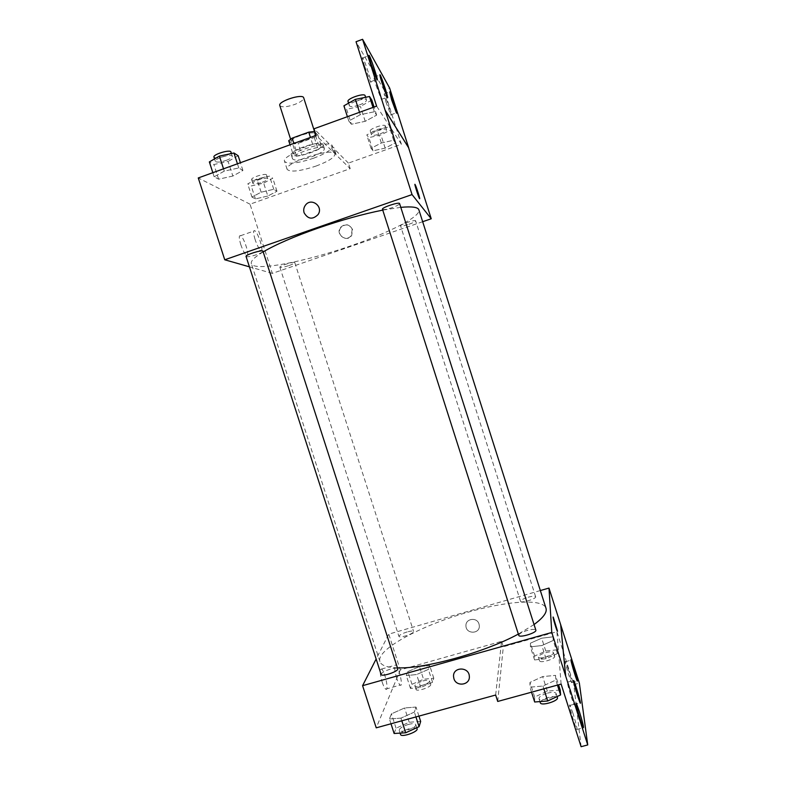 <?xml version="1.0" encoding="UTF-8"?>
<svg xmlns="http://www.w3.org/2000/svg" width="786" height="786" viewBox="0 0 786 786"><rect width="100%" height="100%" fill="white"/><g stroke="black" fill="none" stroke-linecap="round" stroke-linejoin="round"><path stroke-width="0.59" stroke-dasharray="3.93 2.95" d="M279.787 105.521C281.555 107.495 286.468 107.171 294.524 104.528C300.724 102.101 303.779 99.871 303.71 97.837M305.98 140.213C312.189 137.835 315.294 135.742 315.294 133.944C314.695 129.877 289.513 137.963 291.39 141.618C293.06 143.317 297.933 142.846 305.98 140.213M315.579 135.575L318.153 143.612L312.661 144.329L296.047 150.313L292.618 152.808L296.479 155.933L292.657 144.035L288.727 140.704M315.157 132.353L317.799 134.956L314.312 137.481L298.1 143.327L292.657 144.035M318.153 143.612L321.631 146.903L317.799 134.956M314.312 137.481L318.134 149.369L301.912 155.186L298.1 143.327M318.134 149.369L321.631 146.903M296.479 155.933L301.912 155.186M322.84 144.211L323.125 144.653C325.365 149.36 292.186 160.01 291.262 154.891C288.845 150.607 319.823 140.114 322.84 144.211M324.127 148.23C321.14 144.211 290.162 154.685 292.549 158.9C294.74 160.992 301.195 160.285 311.914 156.778C320.187 153.643 324.353 150.941 324.412 148.662L324.127 148.23M292.618 152.808L290.044 144.801M312.661 144.329L310.45 137.432M296.047 150.313L293.836 143.425M313.585 158.222C325.984 153.535 332.242 149.468 332.36 146.029C331.446 138.356 280.828 154.616 284.552 161.385C287.873 164.52 297.55 163.468 313.585 158.222M316.1 166.043C328.499 161.376 334.777 157.377 334.934 154.046C334.089 146.618 283.481 162.859 287.126 169.393C290.417 172.409 300.065 171.289 316.1 166.043M422.671 221.711L272.349 273.381L250.027 204.193L350.202 168.656L335.877 154.665L335.887 153.732L333.333 152.179L316.129 135.379M250.027 204.193L198.259 177.95M267.82 196.028L255.421 198.907L251.942 197.05L261.129 192.197L273.754 189.288L276.977 191.253L267.82 196.028L255.421 198.907L251.942 197.05L261.129 192.197L273.754 189.288L276.977 191.253L267.82 196.028L263.664 183.118L251.245 185.948L247.718 183.924L256.865 178.972L269.519 176.123L272.791 178.245L263.664 183.118M232.853 176.044L218.626 179.198L214.165 176.811L224.256 171.122L238.777 167.939L242.913 170.464L232.853 176.044L218.626 179.198L214.165 176.811L224.256 171.122L238.777 167.939L242.913 170.464L232.853 176.044L228.137 161.435L213.88 164.52L209.351 161.916M352.511 229.473C349.446 224.167 345.604 223.519 340.957 227.518C335.258 234.533 347.039 243.139 351.715 235.378L352.511 229.473M350.202 168.656L348.424 163.095L401.4 144.26L384.118 90.076L389.64 88.061M289.091 265.521C292.775 264.214 294.671 263.231 294.779 262.593C294.721 261.109 279.069 266.012 279.885 267.25C280.828 267.78 283.893 267.201 289.091 265.521M409.015 224.265C413.249 222.743 415.46 221.603 415.647 220.846C415.578 219.304 399.72 224.57 400.565 225.857C401.341 226.378 404.161 225.847 409.015 224.265M272.349 273.381L249.408 266.827M382.477 209.263C383.411 209.97 386.653 209.41 392.204 207.602C396.959 205.873 399.416 204.537 399.593 203.584M246.057 256.452C247.217 257.16 250.783 256.55 256.776 254.625C260.834 253.161 262.907 252.041 262.986 251.255M263.192 251.893C254.497 257.15 250.547 261.07 251.353 263.634C253.544 271.779 304.408 261.993 350.261 246.018C388.795 232.882 421.247 216.435 418.879 209.842M400.791 207.347L382.753 210.117M240.742 244.485C242.678 250.095 244.564 253.662 246.411 255.204C250.479 258.132 244.397 237.765 240.595 235.712C238.816 235.161 238.865 238.089 240.742 244.485M255.077 239.475C253.19 233.069 253.092 230.151 254.782 230.73C258.427 232.853 264.538 253.249 260.638 250.253C258.859 248.69 257.002 245.094 255.077 239.475M415.136 184.602C413.711 181.939 418.25 196.5 419.459 198.455L419.655 198.681M352.177 229.257L351.391 235.171C346.705 242.953 334.905 234.326 340.613 227.301C345.26 223.303 349.122 223.951 352.177 229.257M335.877 154.665L333.962 147.719L331.387 146.108L314.017 128.786M348.424 163.095L333.962 148.672M384.118 90.076L356.038 41.727M333.333 152.179L331.387 146.108M351.411 124.247L348.778 121.015L360.293 114.707L374.362 111.759L376.641 115.139L365.205 121.319L351.411 124.247L348.778 121.015L360.293 114.707L374.362 111.759L376.641 115.139L365.205 121.319L351.411 124.247L346.616 109.254L343.914 105.805M373.085 150.814L371.041 148.308L381.338 142.993L393.609 140.262L395.378 142.875L385.15 148.112L373.085 150.814L371.041 148.308L381.338 142.993L393.609 140.262L395.378 142.875L385.15 148.112L373.085 150.814L368.86 137.619L366.767 134.946L377.034 129.513L389.335 126.851L391.153 129.631L380.945 134.966L368.86 137.619M401.4 144.26L376.602 106.12M385.965 101.934L390.78 114.844C392.823 118.489 385.867 96.649 384.108 93.917L385.965 101.934M364.763 66.653L370.491 81.783C373.134 86.46 365.185 61.524 362.867 57.889C361.914 56.631 362.552 59.559 364.763 66.653M376.072 85.468L381.298 99.409C383.617 103.516 376.199 80.231 374.185 77.097C373.379 76.046 374.008 78.836 376.072 85.468M397.431 667.845C387.026 667.501 381.19 665.428 379.933 661.606C375.659 649.767 421.365 625.302 467.758 612.284C506.548 600.966 543.077 598.264 546.005 608.285M534.058 624.536L518.357 634.076M407.177 631.934C402.01 633.575 399.268 635.068 398.934 636.405C399.465 637.141 401.607 637.004 405.36 635.992C410.547 634.341 413.298 632.848 413.613 631.512C413.072 630.785 410.921 630.922 407.177 631.934M518.76 635.353C518.966 633.781 521.825 632.14 527.347 630.411C532.191 629.154 535.03 629.065 535.846 630.136M528.123 597.222C532.436 596.073 534.932 595.906 535.63 596.731C536.691 598.726 520.833 603.56 520.558 601.329C520.764 600.101 523.289 598.736 528.123 597.222M381.141 674.476C381.505 672.747 384.649 670.939 390.593 669.043C394.729 667.953 397.117 667.864 397.745 668.798M540.346 590.551L388.765 634.125L376.14 658.992M479.008 624.015C477.073 616.843 465.381 618.484 465.951 625.833C465.882 634.39 480.089 634.233 479.313 625.666L479.008 624.015L479.313 625.666C480.089 634.233 465.882 634.39 465.951 625.833C465.381 618.484 477.073 616.843 479.008 624.015M495.652 695.03L501.586 641.337L400.3 669.888L388.765 634.125M501.586 641.337L503.325 646.77L556.891 631.708L573.77 684.626L579.361 683.103M400.948 718.119L389.434 718.964L391.428 713.845L404.594 707.97L416.02 707.056L414.369 712.087L400.948 718.119L414.369 712.087L416.02 707.056L404.594 707.97L391.428 713.845L389.434 718.964L400.948 718.119L401.813 720.811M419.469 666.607L429.687 665.487L428.39 669.417L416.619 674.535L406.333 675.606L407.885 671.617L419.469 666.607L407.885 671.617L406.333 675.606L416.619 674.535L428.39 669.417L429.687 665.487L419.469 666.607L423.536 679.242L411.982 684.311L410.479 688.457L420.795 687.485L432.546 682.297L433.784 678.21L423.536 679.242M400.3 669.888L376.229 727.836M382.202 682.209C383.46 685.972 384.629 688.271 385.72 689.125C389.325 691.857 384.894 670.871 381.515 669.063C379.569 669.141 379.805 673.523 382.202 682.209M396.694 678.141C394.267 669.446 393.973 665.074 395.81 665.015C399.042 666.882 403.601 687.878 400.143 685.087C399.091 684.223 397.942 681.904 396.694 678.141M553.148 617.098L557.353 631.305M581.109 746.7L573.77 684.626M497.715 701.456L503.325 646.77M553 636.837L553.236 640.472L541.859 645.542L530.412 646.868L530.452 643.164L541.662 638.203L553 636.837L541.662 638.203L530.452 643.164L530.412 646.868L541.859 645.542L553.236 640.472L553 636.837L557.127 649.786L545.769 651.054L534.578 656.074L534.588 659.935L546.064 658.717L557.421 653.588L557.127 649.786M555.535 675.38L555.84 680.057L542.93 686.031L529.931 687.17L529.98 682.405L542.674 676.589L555.535 675.38L542.674 676.589L529.98 682.405L529.931 687.17L542.93 686.031L555.84 680.057L555.535 675.38L558.541 684.803M561.116 684.095L556.891 631.708M571.216 696.966L574.006 704.531C575.981 708.078 569.31 684.626 567.639 682.11C566.952 681.963 568.14 686.915 571.216 696.966M572.955 713.266L570.027 705.376C567.767 701.22 574.841 726.539 576.767 729.487C577.543 729.565 576.276 724.161 572.955 713.266M568.219 668.955L565.547 661.674C563.739 658.324 570.066 680.362 571.579 682.651C572.149 682.67 571.029 678.112 568.219 668.955M422.966 680.951C426.729 679.978 428.91 679.949 429.51 680.863C430.699 683.231 415.283 688.408 414.861 685.785C415.116 684.203 417.818 682.592 422.966 680.951M420.795 687.485L416.619 674.535M432.546 682.297L428.39 669.417M433.784 678.21L429.687 665.487M411.982 684.311L407.885 671.617M410.479 688.457L406.333 675.606M424.135 684.577C427.898 683.604 430.08 683.584 430.689 684.518C431.878 686.915 416.472 692.093 416.04 689.44C416.285 687.838 418.987 686.217 424.135 684.577M420.667 721.44L409.201 722.236L396.065 728.18L394.13 733.495M408.474 724.417C412.621 723.366 415.047 723.425 415.745 724.594C417.209 727.62 399.789 733.652 399.19 730.322C399.445 728.278 402.54 726.303 408.474 724.417M415.932 716.93L414.369 712.087M418.938 716.105L416.02 707.056M409.201 722.236L404.594 707.97M396.065 728.18L391.428 713.845M390.996 723.778L389.434 718.964M400.526 734.458C400.772 732.385 403.866 730.4 409.801 728.514C413.947 727.472 416.374 727.541 417.081 728.72M545.828 652.645C550.151 651.545 552.696 651.525 553.452 652.586C554.68 655.102 538.832 659.867 538.381 657.116C538.518 655.642 540.994 654.149 545.828 652.645M546.064 658.717L541.859 645.542M557.421 653.588L553.236 640.472M545.769 651.054L541.662 638.203M534.578 656.074L530.452 643.164M534.588 659.935L530.412 646.868M547.007 656.33C551.33 655.239 553.875 655.229 554.641 656.3C555.879 658.855 540.031 663.61 539.569 660.83C539.697 659.336 542.173 657.833 547.007 656.33M560.222 690.049L547.321 691.13L534.657 697.025L534.667 701.996M547.4 693.164C552.263 691.975 555.152 692.063 556.066 693.439C557.588 696.691 539.618 702.095 538.98 698.577C539.078 696.681 541.888 694.873 547.4 693.164M543.824 688.831L542.93 686.031M557.451 685.097L555.84 680.057M547.321 691.13L542.674 676.589M534.657 697.025L529.98 682.405M531.533 692.191L529.931 687.17M540.326 702.792C540.414 700.866 543.224 699.059 548.736 697.339C553.599 696.16 556.488 696.258 557.412 697.644M262.259 182.264C265.923 180.878 267.761 179.709 267.771 178.756C267.466 176.496 251.756 181.34 252.837 183.364C253.917 184.317 257.051 183.944 262.259 182.264M261.129 192.197L256.865 178.972M273.754 189.288L269.519 176.123M276.977 191.253L272.791 178.245M255.421 198.907L251.245 185.948M251.942 197.05L247.718 183.924M261.06 178.56C264.735 177.174 266.572 175.995 266.562 175.023C266.248 172.724 250.547 177.567 251.628 179.63C252.719 180.603 255.863 180.24 261.06 178.56M238.158 155.726L228.137 161.435M226.329 160.334C230.377 158.782 232.371 157.426 232.322 156.237C231.88 153.358 213.998 158.713 215.325 161.336C216.661 162.604 220.326 162.27 226.329 160.334M224.256 171.122L223.519 168.833M238.777 167.939L237.441 163.802M242.913 170.464L240.418 162.722M218.626 179.198L213.88 164.52M214.165 176.811L212.839 172.684M213.949 157.102C215.295 158.399 218.97 158.074 224.973 156.129C229.011 154.587 231.005 153.211 230.956 152.012M380.139 133.836C384.354 132.235 386.486 130.859 386.555 129.71C386.211 127.303 370.353 132.677 371.473 134.819C372.387 135.762 375.276 135.438 380.139 133.836M381.338 142.993L377.034 129.513M393.609 140.262L389.335 126.851M395.378 142.875L391.153 129.631M385.15 148.112L380.945 134.966M371.041 148.308L366.767 134.946M378.931 130.063C383.146 128.452 385.278 127.067 385.337 125.907C384.983 123.461 369.135 128.835 370.265 131.016C371.179 131.979 374.067 131.665 378.931 130.063M371.837 100.097L360.44 106.405L346.616 109.254M359.399 104.951C364.124 103.113 366.492 101.473 366.512 100.019C366.011 96.933 348.002 103.025 349.387 105.805C350.507 107.073 353.847 106.788 359.399 104.951M360.293 114.707L359.526 112.3M374.362 111.759L372.986 107.427M376.641 115.139L374.057 107.043M365.205 121.319L360.44 106.405M348.778 121.015L347.402 116.701M348.011 101.492C349.131 102.779 352.472 102.504 358.033 100.667C362.749 98.82 365.117 97.169 365.126 95.696M290.594 139.142L291.39 141.618M314.616 131.812L315.294 133.944M324.412 148.662L323.125 144.653M292.549 158.9L291.262 154.891M334.934 154.046L332.36 146.029M287.126 169.393L284.552 161.385M246.411 255.204L260.638 250.253M240.595 235.712L254.782 230.73M335.887 153.732L333.962 147.719M381.298 99.409L387.292 97.238M374.185 77.097L379.844 75.024M370.491 81.783L376.887 79.445M362.867 57.889L368.86 55.668M390.78 114.844L396.399 112.811M384.108 93.917L389.453 91.972M379.933 661.606L251.353 263.634M279.885 267.25L398.934 636.405M294.779 262.593L413.613 631.512M535.63 596.731L415.647 220.846M520.558 601.329L400.565 225.857M385.72 689.125L400.143 685.087M381.515 669.063L395.81 665.015M571.579 682.651L577.297 681.079M565.547 661.674L570.98 660.171M576.767 729.487L583.3 727.738M570.027 705.376L576.148 703.725M574.006 704.531L580.107 702.88M567.639 682.11L573.397 680.529M430.689 684.518L429.51 680.863M416.04 689.44L414.861 685.785M416.767 727.728L415.745 724.594M400.094 733.122L399.19 730.322M554.641 656.3L553.452 652.586M539.569 660.83L538.381 657.116M557.068 696.592L556.066 693.439M539.943 701.584L538.98 698.577M267.771 178.756L266.562 175.023M252.837 183.364L251.628 179.63M232.322 156.237L231.448 153.525M215.325 161.336L214.539 158.919M386.555 129.71L385.337 125.907M371.473 134.819L370.265 131.016M366.512 100.019L365.637 97.287M349.387 105.805L348.562 103.202"/><path stroke-width="1.18" d="M314.616 131.812L303.71 97.837C302.944 93.229 277.733 101.325 279.787 105.521L290.594 139.142M293.836 143.425L292.146 138.149L288.727 140.704L290.044 144.801M292.146 138.149L308.751 132.146L314.262 131.468L315.157 132.353M315.579 135.575L314.262 131.468M310.45 137.432L308.751 132.146M249.408 266.827L224.747 259.783L198.259 177.95L316.129 135.379L314.017 128.786L376.602 106.12L356.038 41.727L362.572 39.3L385.189 110.433L408.71 147.896L385.258 110.404M362.572 39.3L389.64 88.061L408.71 147.896M224.747 259.783L412.041 194.584L431.239 218.763L408.651 147.915M431.239 218.763L422.671 221.711M399.593 203.584C399.455 201.619 381.446 207.592 382.477 209.263L518.76 635.353C519.182 638.203 537.152 632.72 535.846 630.136L399.593 203.584M262.986 251.255C262.868 249.368 245.055 254.841 246.057 256.452L381.141 674.476C381.554 677.227 399.023 671.264 397.745 668.798L262.986 251.255M382.753 210.117C363.122 214.028 341.556 220.021 318.055 228.117C294.052 236.576 275.768 244.505 263.192 251.893M534.058 624.536C543.273 617.757 547.262 612.343 546.005 608.285L418.879 209.842C417.985 207.15 411.952 206.315 400.791 207.347M419.567 198.612L419.459 198.455C418.26 196.5 413.711 181.93 415.136 184.602C416.275 186.439 420.618 200.194 419.567 198.612M412.041 194.584L385.189 110.433M304.103 212.78C303.327 210.078 303.74 207.583 305.371 205.284C311.01 197.09 323.783 206.404 318.075 214.558C312.641 219.854 307.984 219.265 304.103 212.78C307.994 219.265 312.651 219.854 318.075 214.558C323.783 206.404 311.01 197.09 305.371 205.284C303.74 207.583 303.327 210.078 304.103 212.78M419.655 198.681L415.136 184.602M391.644 99.881L396.399 112.811C398.374 116.485 391.408 94.634 389.728 91.874L391.644 99.881M371.228 64.265L376.887 79.445C379.442 84.151 371.483 59.196 369.263 55.521C368.359 54.254 369.017 57.162 371.228 64.265M382.124 83.267L387.292 97.238C389.532 101.374 382.104 78.069 380.169 74.896C379.402 73.835 380.051 76.625 382.124 83.267M518.357 634.076C484.589 652.429 424.244 669.112 397.431 667.845M376.14 658.992L362.582 685.687L551.772 632.475L548.992 588.066L540.346 590.551M557.549 631.217L557.362 631.296C556.292 629.586 552.037 614.858 553.305 617.275L557.549 631.217M362.582 685.687L376.229 727.836L495.652 695.03L497.715 701.456L561.116 684.095L581.109 746.7L587.741 744.941L565.596 675.813L560.664 624.673L548.992 588.066M565.596 675.813L551.772 632.475M587.741 744.941L579.361 683.103L560.664 624.673M453.915 678.632L453.542 676.481C452.844 666.636 469.163 666.518 469.33 676.392C470.215 685.176 456.224 687.18 453.915 678.632C456.224 687.18 470.215 685.166 469.33 676.392C469.163 666.518 452.844 666.636 453.542 676.481L453.915 678.632M557.353 631.305L553.148 617.098M577.346 695.305L580.107 702.88C582.013 706.457 575.273 682.995 573.672 680.45C573.043 680.293 574.261 685.245 577.346 695.305M579.37 711.536L576.472 703.637C574.301 699.452 581.453 724.771 583.3 727.738C584.018 727.846 582.701 722.442 579.37 711.536M573.859 667.402L571.216 660.112C569.467 656.742 575.853 678.78 577.297 681.079C577.828 681.118 576.678 676.559 573.859 667.402M565.674 675.793L560.723 624.654M390.996 723.778L394.13 733.495L405.684 732.778L419.076 726.677L420.667 721.44L418.938 716.105M405.684 732.778L401.813 720.811M419.076 726.677L415.932 716.93M416.767 727.728L417.081 728.72C418.555 731.786 401.145 737.828 400.526 734.458L400.094 733.122M531.533 692.191L534.667 701.996L547.704 700.984L560.595 694.932L560.222 690.049L558.541 684.803M547.704 700.984L543.824 688.831M560.595 694.932L557.451 685.097M557.068 696.592L557.412 697.644C558.944 700.945 540.974 706.349 540.326 702.792L539.943 701.584M212.839 172.684L209.351 161.916L219.402 156.1L233.953 152.995L238.158 155.726L240.418 162.722M223.519 168.833L219.402 156.1M237.441 163.802L233.953 152.995M231.448 153.525L230.956 152.012C230.495 149.085 212.613 154.439 213.949 157.102L214.539 158.919M347.402 116.701L343.914 105.805L355.39 99.36L369.489 96.501L371.837 100.097L374.057 107.043M359.526 112.3L355.39 99.36M372.986 107.427L369.489 96.501M365.637 97.287L365.126 95.696C364.616 92.561 346.606 98.663 348.011 101.492L348.562 103.202"/></g></svg>
